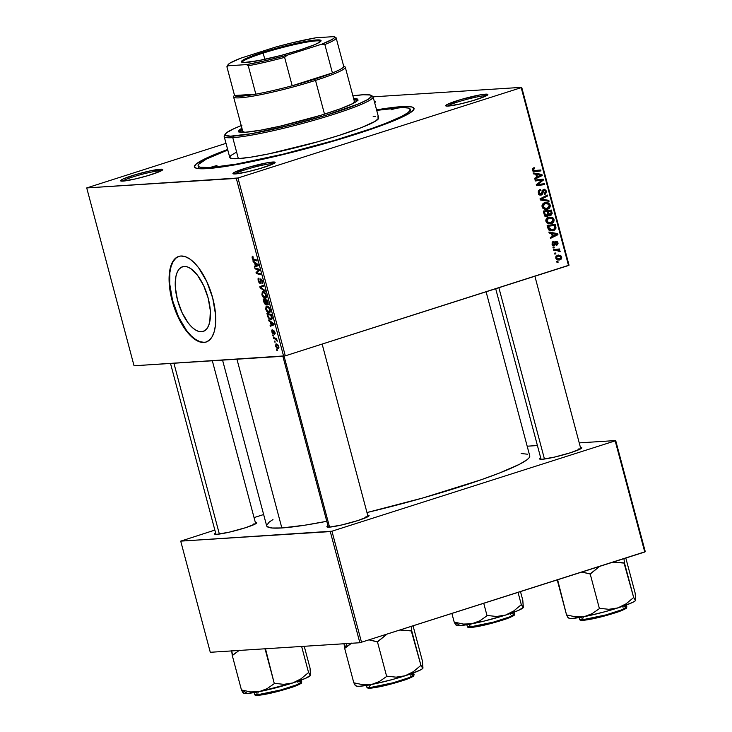 <?xml version="1.0" encoding="UTF-8"?>
<svg xmlns="http://www.w3.org/2000/svg" width="732" height="732" viewBox="0 0 732 732"><rect width="100%" height="100%" fill="white"/><g stroke="black" fill="none" stroke-linecap="round" stroke-linejoin="round"><path stroke-width="1.1" d="M184.153 266.448A33.956 14.988 72.3 0 1 207.668 296.332A33.956 14.988 72.3 0 1 203.157 331.45A33.956 14.988 72.3 0 1 201.529 331.761L204.667 330.754L201.529 331.761L198.372 331.322L195.005 329.647L191.546 326.801L188.142 322.885L182.003 312.509L177.51 300.083L175.351 287.511L175.863 276.705L177.098 272.496L178.947 269.312L181.326 267.272L184.153 266.448L187.31 266.887L190.677 268.562L197.539 275.323L203.679 285.709L208.172 298.125L210.331 310.697L209.819 321.504L208.583 325.713L206.735 328.897L204.356 330.937L201.529 331.761A33.956 14.988 72.3 0 1 178.013 301.877A33.956 14.988 72.3 0 1 182.524 266.759A33.956 14.988 72.3 0 1 184.153 266.448M179.404 256.218L175.945 258.122L173.136 261.599L171.078 266.512L169.861 272.688L169.696 283.76L172.551 300.404L178.498 316.846L186.623 330.59L191.134 335.768L195.7 339.538L200.165 341.752L204.338 342.329A44.945 19.846 -107.7 0 0 206.278 341.99L204.338 342.329A44.945 19.846 -107.7 0 1 173.283 303.021A44.945 19.846 -107.7 0 1 178.965 256.356L175.506 258.259L172.697 261.736L170.638 266.649L169.421 272.826L169.65 287.941L173.338 304.768L179.926 320.762L188.417 333.481L192.983 337.974L197.521 340.984L201.858 342.393L205.838 342.137L209.297 340.234L212.106 336.757L214.165 331.834L215.382 325.667L215.547 314.586L212.692 297.951L206.744 281.509L198.619 267.766L194.108 262.587L189.542 258.817L185.077 256.603L180.905 256.017A44.945 19.846 72.3 0 1 212.033 295.582A44.945 19.846 72.3 0 1 206.058 342.064A44.945 19.846 72.3 0 1 203.899 342.466A44.945 19.846 72.3 0 1 172.77 302.911A44.945 19.846 72.3 0 1 178.745 256.42A44.945 19.846 72.3 0 1 180.905 256.017L178.965 256.356M374.583 102.645L375.434 101.556L374.29 101.309A21.832 2.15 165.1 0 1 375.47 101.913A21.832 2.15 165.1 0 1 374.638 102.608M486.387 95.782A20.551 2.022 -14.9 0 0 484.666 95.755L485.435 94.172A21.832 2.15 165.1 0 1 487.823 94.748A21.832 2.15 165.1 0 1 471.097 101.162A21.832 2.15 165.1 0 1 448.112 106.076L460.547 103.889L472.799 100.668L485.334 96.295L487.787 94.382L480.238 94.867L460.748 99.579L446.602 104.777L445.761 105.866L448.112 106.076A21.832 2.15 165.1 0 1 445.834 105.92A21.832 2.15 165.1 0 1 460.419 99.68A21.832 2.15 165.1 0 1 485.435 94.172L484.666 95.755A20.551 2.022 165.1 0 1 486.387 95.782M273.64 163.639A20.551 2.022 -14.9 0 0 271.92 163.611L272.688 162.028A21.832 2.15 165.1 0 1 275.076 162.605A21.832 2.15 165.1 0 1 258.35 169.019A21.832 2.15 165.1 0 1 235.365 173.932L247.8 171.745L260.052 168.525L272.588 164.151L275.04 162.239L267.491 162.724L248.002 167.436L233.856 172.633L233.014 173.722L235.365 173.932A21.832 2.15 165.1 0 1 233.087 173.777A21.832 2.15 165.1 0 1 247.672 167.536A21.832 2.15 165.1 0 1 272.688 162.028L271.92 163.611A20.551 2.022 165.1 0 1 273.64 163.639M161.287 170.812A20.551 2.022 -14.9 0 0 159.567 170.785L160.335 169.202A21.832 2.15 165.1 0 1 162.724 169.769A21.832 2.15 165.1 0 1 145.997 176.192A21.832 2.15 165.1 0 1 123.013 181.106L135.447 178.919L147.699 175.698L160.235 171.325L162.687 169.412L151.716 170.556L135.649 174.609L123.113 178.983L120.679 180.447L123.013 181.106A21.832 2.15 165.1 0 1 120.734 180.941A21.832 2.15 165.1 0 1 135.329 174.701A21.832 2.15 165.1 0 1 160.335 169.202L159.567 170.785A20.551 2.022 165.1 0 1 161.287 170.812M272.121 164.361L271.92 163.611L272.121 164.361M484.868 96.505L484.666 95.755L484.868 96.505M159.768 171.535L159.567 170.785L159.768 171.535M255.267 524.011A20.551 2.022 -14.9 0 0 253.547 523.993A20.551 2.022 165.1 0 1 255.267 524.011M255.322 522.374A21.832 2.15 165.1 0 1 256.703 522.977A21.832 2.15 165.1 0 1 239.977 529.392A21.832 2.15 165.1 0 1 216.992 534.314L229.427 532.118L245.513 527.726L255.816 523.7L256.667 522.621L255.322 522.374M367.62 516.847A20.551 2.022 -14.9 0 0 365.899 516.819A20.551 2.022 165.1 0 1 367.62 516.847M367.674 515.2A21.832 2.15 165.1 0 1 369.056 515.804A21.832 2.15 165.1 0 1 352.33 522.227A21.832 2.15 165.1 0 1 329.345 527.141L341.78 524.954L357.857 520.562L368.169 516.536L369.02 515.447L367.674 515.2M580.366 448.99A20.551 2.022 -14.9 0 0 578.646 448.963A20.551 2.022 165.1 0 1 580.366 448.99M580.421 447.344A21.832 2.15 165.1 0 1 581.803 447.947A21.832 2.15 165.1 0 1 565.077 454.371A21.832 2.15 165.1 0 1 542.092 459.284L554.527 457.097L570.612 452.705L580.915 448.679L581.766 447.591L580.421 447.344M401.374 106.652A113.652 11.19 165.1 0 1 413.8 109.626A113.652 11.19 165.1 0 1 326.747 143.033A113.652 11.19 165.1 0 1 207.074 168.625L218.95 167.39L242.731 163.428L282.25 154.763L325.118 143.499L373.494 128.384L388.802 122.756L405.519 115.446L411.869 111.612L414.092 108.766L412.089 107.037L405.94 106.479L395.875 107.119L376.568 109.873A113.652 11.19 165.1 0 1 401.374 106.652L400.935 107.567L401.374 106.652M272.963 519.564L269.266 522.026L266.613 525.43L267.18 526.637L272.084 528.01L281.838 527.955L236.939 359.202L281.838 527.955L304.686 525.219L326.774 521.294A136.125 13.405 -14.9 0 1 281.838 527.955A136.125 13.405 -14.9 0 1 266.658 525.851L222.555 360.117M285.297 355.834L237.973 177.995L521.202 87.657L568.517 265.496L285.297 355.834L134.048 365.771L86.724 187.932L236.299 178.388L283.613 356.219L134.048 365.771L86.724 187.932L226.014 143.353L86.724 187.932L237.973 177.995L236.299 178.388L283.613 356.219L285.297 355.834L569.038 265.185L568.517 265.496L521.202 87.657L237.973 177.995L285.297 355.834M553.145 247.992L554.298 247.846L554.051 246.931L552.898 247.096L553.145 247.992L554.298 247.846L554.051 246.931L552.898 247.096L553.145 247.992M554.755 254.059L555.908 253.913L555.661 252.998L554.517 253.153L554.755 254.059L555.908 253.913L555.661 252.998L554.517 253.153L554.755 254.059M545.916 221.238L546.786 222.738L548.597 223.718L552.55 223.059L554.115 220.204L553.319 218.173L551.937 217.212L547.865 217.441L546.392 218.648L545.807 220.213L545.916 221.238L550.061 223.846L551.379 223.58C553.346 223.022 554.216 221.668 554.005 219.509L552.166 217.312L548.451 217.212C546.557 217.807 545.706 219.143 545.916 221.238M549.156 233.014L551.535 233.407L552.349 236.482L550.336 237.442L550.574 238.339L557.94 234.707L557.647 233.609L548.899 232.044L549.156 233.014L551.535 233.407L552.349 236.482L550.336 237.442L550.574 238.339L557.94 234.707L557.647 233.609L548.899 232.044L549.156 233.014M544.233 214.522L545.029 215.812L546.356 216.343L547.756 216.031L548.552 214.668L549.567 215.336L551.269 215.034L552.166 213.515L551.388 210.066L543.309 211.054L544.233 214.522L547.289 216.242L548.552 214.668L550.739 215.263L552.166 213.515L551.388 210.066L543.309 211.054L544.233 214.522M540.362 199.973L549.055 201.3L548.799 200.33L541.351 199.196L547.637 195.966L547.39 195.06L540.06 198.83L540.362 199.973L549.055 201.3L548.799 200.33L541.351 199.196L547.637 195.966L547.39 195.06L540.06 198.83L540.362 199.973M535.01 170.684L532.292 170.025L533.244 169.961L533.93 168.735L532.374 168.836L534.616 168.607L532.42 168.744L534.616 168.607L534.278 167.738L532.301 169.055L532.493 170.62L533.418 171.498L540.966 170.895L540.719 169.98L533.729 170.611L533.207 169.559L534.616 168.607L534.278 167.738L533.555 167.884L532.329 170.19L535.046 171.617L540.966 170.895L540.719 169.98L532.237 170.876M535.312 180.978L542.138 180.099L536.291 184.674L536.547 185.617L544.617 184.629L544.379 183.714L537.535 184.592L543.4 180.045L543.144 179.093L535.065 180.072L535.312 180.978L542.138 180.099L536.291 184.674L537.535 184.592L543.4 180.045L543.144 179.093L535.065 180.072L535.312 180.978M533.418 173.85L535.797 174.243L536.611 177.318L534.589 178.269L534.827 179.175L542.202 175.543L541.909 174.445L533.152 172.88L533.418 173.85L535.797 174.243L536.611 177.318L534.589 178.269L534.827 179.175L542.202 175.543L541.909 174.445L533.152 172.88L533.418 173.85M544.059 190.238L542.604 190.329L544.059 190.238L545.55 191.372L544.407 193.532L544.901 194.355L546.456 191.116L545.486 191.18L546.456 191.116L543.766 189.35L542.357 190.906L541.067 194.108L539.31 192.763L538.359 192.827L539.31 192.763L539.548 190.942L538.404 191.015L540.372 190.43L538.661 190.54L540.619 190.357L538.706 190.476L540.619 190.357L540.289 189.487C538.633 189.981 538.002 191.153 538.395 192.992L539.511 194.712L541.726 194.849L542.787 193.779L543.556 190.595L544.553 190.192L545.624 192.031L544.407 193.532L544.727 194.401L545.715 193.898L546.456 191.116L544.635 189.249L542.888 189.917L541.241 194.044L539.942 193.87L539.255 192.534L539.411 191.134L540.619 190.357L540.289 189.487L538.551 190.713L538.395 192.992L541.378 194.987L544.333 190.183L542.019 190.329M542.092 206.872L542.97 208.373L544.773 209.343L548.726 208.684L550.29 205.838L549.915 204.42L548.341 202.938L544.333 202.947L542.028 205.5L542.092 206.872L546.237 209.471L547.554 209.215C549.522 208.657 550.391 207.293 550.18 205.134L548.341 202.938L544.626 202.837C542.732 203.432 541.881 204.777 542.092 206.872M556.201 242.265L554.865 242.356L557.217 242.969L556.439 244.506L556.778 245.376L557.93 242.786L555.835 241.404L553.877 244.836L551.965 243.976L552.706 243.93L553.767 242.191L552.12 242.292L553.767 242.191L553.429 241.322L552.267 242.054L552.12 244.488L553.822 245.778L555.002 245.074L555.972 242.356L557.217 242.969L556.439 244.506L556.778 245.376L558.04 243.591L557.418 241.807L555.835 241.404L554.929 242.191L554.316 244.488L553.484 244.854L552.651 243.591L553.767 242.191L553.319 241.359L552.001 244.104L554.179 245.714L556.366 242.237L554.051 242.383M547.82 227.981L548.707 229.757L550.052 230.598L554.353 230.223L555.927 228.265L555.213 224.431L547.133 225.429L548.369 229.317L552.065 230.873L553.438 230.598L555.981 227.725L555.213 224.431L547.133 225.429L547.82 227.981M555.734 258.131L556.997 259.704L559.33 259.988L561.096 259.192L561.764 257.234L560.739 255.56L558.004 255.129L555.981 256.301L555.734 258.131L558.791 260.052L559.925 259.833L561.709 256.996L558.608 255.047L557.391 255.285L555.734 258.131M553.831 250.591L557.821 250.298L558.955 250.774L559.12 251.662L560.154 251.405L558.489 250.015L559.706 249.868L559.458 248.962L553.593 249.685L553.831 250.591L556.732 250.289L553.868 250.481L556.192 250.335L560.09 251.744L560.136 251.067L558.489 250.015L559.706 249.868L559.458 248.962L553.593 249.685L553.831 250.591M556.97 262.367L558.123 262.221L557.876 261.306L556.723 261.461L556.97 262.367L558.123 262.221L557.876 261.306L556.723 261.461L556.97 262.367M371.49 95.828A77.052 7.585 165.1 0 1 373.1 96.834L521.715 87.346L569.038 265.185L521.715 87.346L373.1 96.834A77.052 7.585 165.1 0 1 317.496 119.27A77.052 7.585 165.1 0 1 232.767 137.653L233.535 136.07A75.771 7.457 165.1 0 1 225.255 134.084A75.771 7.457 165.1 0 1 241.221 125.602M272.899 335.897L273.539 336.07L272.661 335L272.899 335.897L273.448 335.723L272.899 335.897L273.539 336.07L272.661 335L272.899 335.897M274.518 341.963L275.15 342.128L274.28 341.066L275.15 342.128L274.903 341.213L274.28 341.066L274.518 341.963M269.083 312.738L269.696 312.537L269.083 312.738C270.126 312.729 270.465 311.695 270.099 309.636L268.8 307.111L266.686 306.04L265.78 309.334L266.823 311.402L268.873 312.738L269.925 312.317L270.291 310.954L268.8 307.111L267.18 306.067L266.109 306.241L265.725 309.114C266.677 311.631 267.802 312.829 269.083 312.738L269.413 312.674M268.918 320.927L270.309 321.915L271.124 324.981L270.099 325.347L270.337 326.243L274.079 324.807L273.786 323.709L268.662 319.948L270.309 321.915L271.124 324.981L270.099 325.347L270.337 326.243L274.079 324.807L273.786 323.709L268.662 319.948L268.918 320.927M265.917 304.832L266.878 303.56L268.058 304.732L267.519 300.166L263.072 298.958L264.362 303.405L265.67 304.805L266.448 303.698L267.445 304.787L268.241 304.521L267.519 300.166L263.072 298.958L263.996 302.426L266.064 304.805M260.125 287.886L265.185 291.4L264.929 290.43L260.592 287.42L263.767 286.056L263.529 285.151L259.823 286.734L260.125 287.886L260.921 287.63L260.125 287.886L265.185 291.4L264.929 290.43L260.592 287.42L263.767 286.056L263.529 285.151L259.823 286.734L260.125 287.886M252.567 256.246L252.137 258.067L253.839 260.116L255.276 259.65L253.839 260.116L257.097 260.995L256.859 260.08L253.711 259.229L252.632 258.094L252.952 256.301L251.991 257.005L252.906 259.567L257.097 260.995L256.859 260.08L253.052 258.908L252.558 257.536L253.245 257.197L252.412 256.273M255.075 268.882L258.826 269.87L256.054 272.578L256.31 273.521L260.757 274.729L260.51 273.814L256.749 272.835L259.531 270.135L259.284 269.193L254.828 267.976L255.075 268.882L256.493 268.424L255.075 268.882L258.826 269.87L256.054 272.578L256.31 273.521L260.757 274.729L260.51 273.814L256.749 272.835L259.531 270.135L259.284 269.193L254.828 267.976L255.075 268.882M253.171 261.754L254.562 262.751L255.386 265.817L254.352 266.173L254.59 267.079L258.332 265.634L258.039 264.536L252.915 260.784L254.562 262.751L255.386 265.817L254.352 266.173L254.59 267.079L258.332 265.634L258.039 264.536L252.915 260.784L253.171 261.754M260.125 283.504L261.086 279.789L261.818 279.56L261.086 279.789L262.504 281.106L261.946 283.842L262.541 281.244L260.821 278.892L260.208 279.972L261.763 279.468L260.208 279.972L260.199 281.07L260.793 280.878L260.199 281.07L260.135 282.351L260.802 282.14L259.842 282.607L258.698 280.896L258.872 278.105L258.204 280.868L259.311 283.101L260.711 283.028L260.985 279.816L262.102 281.408L261.946 283.842L262.697 283.083L262.605 281.491L261.8 279.523L260.693 278.919L260.135 282.351L259.521 282.488L258.588 280.438L259.155 279.002L258.735 278.123L258.03 278.782L258.204 280.868L260.281 283.476M265.258 298.363L265.872 298.171L265.258 298.363C266.302 298.354 266.64 297.329 266.274 295.261L264.975 292.736L262.861 291.665L262.029 295.179L263.465 297.54L265.048 298.363L266.109 297.951L266.466 296.579L264.975 292.736L263.355 291.693L262.294 291.876L261.9 294.749C262.852 297.256 263.978 298.464 265.258 298.363L265.588 298.308M272.24 329.775L271.81 331.98L273.228 334.048L273.75 331.477L274.555 331.193L273.969 331.376L274.967 332.182L274.656 334.414L275.003 332.31L273.658 330.48L273.164 332.95L273.686 332.786L272.954 333.152L272.185 331.999L272.295 329.775L271.718 330.15L272.222 333.115L273.429 333.975L274.006 331.376L274.656 334.414L275.186 333.463L273.841 330.498L272.734 333.069L272.075 329.803M271.06 319.802L272.158 317.798L271.343 314.531L266.896 313.333L268.287 317.77L270.328 319.701L271.526 319.683L272.158 318.722L271.343 314.531L266.896 313.333L268.049 317.276L271.389 319.738M278.105 348.697L278.782 346.52L276.147 343.793L275.543 346.007L276.742 348.121L278.105 348.697L278.91 347.837L278.563 345.843L277.547 344.36L276.037 343.811L275.543 346.007L278.334 348.652M273.594 338.495L275.808 339.273L277.263 341.213L276.156 339.181L276.824 339.373L276.586 338.459L273.356 337.589L273.594 338.495L275.031 338.038L273.594 338.495L274.893 338.879L277.263 341.213L276.156 339.181L276.824 339.373L276.586 338.459L273.356 337.589L273.594 338.495M276.723 350.271L277.364 350.436L276.486 349.374L277.364 350.436L277.117 349.521L276.486 349.374L276.723 350.271M361.535 642.348L331.953 531.203L615.182 440.865L644.755 552.019L359.851 642.742L210.285 652.285L180.713 541.131L330.278 531.588L359.851 642.742L210.285 652.285L180.713 541.131L214.851 530.096L180.713 541.131L331.953 531.203L330.278 531.588L359.851 642.742L645.276 551.699L644.755 552.019L615.182 440.865L331.953 531.203L361.535 642.348M527.186 446.2L537.416 445.55L527.186 446.2M579.232 442.878L615.694 440.554L645.276 551.699L615.694 440.554L579.232 442.878M254.05 517.597L263.648 514.532L254.05 517.597M540.71 457.912L539.74 459.074L542.092 459.284A21.832 2.15 165.1 0 1 539.813 459.12A21.832 2.15 165.1 0 1 540.71 457.912M327.963 525.768L326.994 526.93L329.345 527.141A21.832 2.15 165.1 0 1 327.067 526.976A21.832 2.15 165.1 0 1 327.963 525.768M215.611 532.942L214.641 534.095L216.992 534.314A21.832 2.15 165.1 0 1 214.714 534.15A21.832 2.15 165.1 0 1 215.611 532.942M486.103 291.784L529.748 455.844A136.125 13.405 -14.9 0 1 366.97 512.537L423.233 497.87L481.171 479.753L499.508 473.018L519.528 464.271L527.141 459.669L529.099 457.802L529.748 455.826M527.397 454.188L521.166 453.529M227.643 149.502L207.586 157.572L196.579 163.666L194.355 166.512L196.359 168.241L207.074 168.625A113.652 11.19 165.1 0 1 195.215 167.793A113.652 11.19 165.1 0 1 227.643 149.502M122.491 181.133A20.551 2.022 165.1 0 1 139.071 175.094A20.551 2.022 165.1 0 1 159.567 170.785A20.551 2.022 -14.9 0 0 139.071 175.094A20.551 2.022 -14.9 0 0 122.491 181.133M447.591 106.103A20.551 2.022 165.1 0 1 464.161 100.064A20.551 2.022 165.1 0 1 484.666 95.755A20.551 2.022 -14.9 0 0 464.161 100.064A20.551 2.022 -14.9 0 0 447.591 106.103M234.844 173.96A20.551 2.022 165.1 0 1 251.415 167.921A20.551 2.022 165.1 0 1 271.92 163.611A20.551 2.022 -14.9 0 0 251.415 167.921A20.551 2.022 -14.9 0 0 234.844 173.96M257.774 273.054L256.31 273.521L257.774 273.054M257.71 272.048L256.054 272.578L257.71 272.048M259.521 270.117L257.911 270.63L259.521 270.117M259.412 269.678L258.826 269.87L259.412 269.678M259.247 269.184L257.792 269.651L259.247 269.184M258.158 264.966L254.352 266.173L258.158 264.966M258.149 264.938L255.386 265.817L258.149 264.938M255.285 262.513L254.562 262.751L255.285 262.513M255.166 263.209L258.131 264.856L255.825 265.661L258.14 264.92L255.825 265.661L255.166 263.209L255.907 262.971L255.166 263.209L257.71 264.993L255.825 265.661L255.166 263.209M263.63 285.526L259.823 286.734L263.63 285.526M260.592 287.42L261.571 287.045M263.081 292.562L265.396 293.285L264.856 293.459L266.228 295.124L265.066 297.467L262.395 294.776L263.081 292.562L264.362 292.16L263.081 292.562L264.389 293.01L265.615 294.74L265.89 296.588L265.286 297.421L263.657 296.881L262.33 294.538L262.504 292.882L264.334 292.141M265.853 300.559L267.692 300.788L267.244 300.934L268.095 302.325L267.5 303.926L265.853 300.559L267.29 300.102L265.853 300.559L267.244 300.934L267.619 303.899L266.622 303.149L265.853 300.559M263.84 300.01L266.768 299.955L265.341 300.413L265.844 302.325L266.292 302.179L265.689 303.936L264.545 302.581L263.84 300.01L265.268 299.553L263.84 300.01L265.341 300.413L265.826 303.899L264.856 303.277L263.84 300.01M265.872 303.872L266.869 303.551M274.5 333.481L275.177 333.261M275.177 333.27L274.363 333.518M273.228 334.048L273.64 333.563M273.896 324.13L270.099 325.347L273.896 324.13M273.887 324.102L271.124 324.981L273.887 324.084M271.023 321.687L270.309 321.915L271.023 321.687M270.913 322.373L273.869 324.029L271.563 324.825L270.913 322.373L271.654 322.144L270.913 322.373L273.457 324.157L271.563 324.825L270.913 322.373M268.507 317.121L268.049 317.276L268.507 317.121L267.656 314.385L271.508 315.163L271.645 317.743L272.13 317.597L270.84 318.905C269.66 319.033 268.708 317.908 267.967 315.538L267.656 314.385L269.092 313.927L267.656 314.385L271.069 315.3L271.298 318.768L269.724 318.566L268.525 317.157M272.185 318.512L270.84 318.905M266.906 306.937L269.22 307.66L268.671 307.833L270.053 309.49L268.891 311.832L266.219 309.151L266.906 306.937L268.187 306.525L266.906 306.937L268.214 307.385L269.44 309.105L269.715 310.963L269.111 311.795L267.482 311.256L266.155 308.913L266.329 307.257L268.159 306.507M276.431 344.69L278.746 346.392L277.867 347.801L275.909 345.998L276.431 344.69L277.529 344.342L276.431 344.69L278.114 345.797L278.151 347.727L276.852 347.416L275.873 345.843L276.055 344.827L277.51 344.324M278.929 347.49L277.867 347.801M276.733 338.998L276.156 339.181L276.733 338.998M277.236 340.719L276.705 340.883L277.236 340.719M276.385 338.404L274.893 338.879L276.385 338.404M257.71 264.993L256.758 265.286M266.439 297.055L265.066 297.467M266.448 303.707L265.689 303.936M273.457 324.157L272.505 324.45M270.264 311.429L268.891 311.832M540.857 179.367L541.076 180.173L540.857 179.367M542.11 180.127L543.4 180.045L542.11 180.127M539.283 182.241L540.811 182.14L539.283 182.241M537.425 183.75L538.917 183.65L537.425 183.75M539.64 184.272L536.291 184.674L536.547 185.617L544.617 184.629L544.379 183.714L539.64 184.272M542.092 183.988L542.302 184.775L544.617 184.629L536.51 185.489L542.302 184.775L542.092 183.988M539.823 180.255L535.275 180.859L539.823 180.255M533.308 173.466L541.909 174.445L539.685 174.966L533.308 173.466M539.914 175.689L542.202 175.543L539.914 175.689M537.416 176.906L536.602 177.3L537.416 176.906M535.98 177.611L534.598 178.297L535.98 177.611M536.821 174.454L541.177 175.131L536.519 176.961L537.471 176.897L536.821 174.454L535.861 174.509L541.177 175.131L537.471 176.897L536.821 174.454M538.441 170.263L538.642 171.041L540.966 170.895L533.893 171.627L538.642 171.041L538.441 170.263M534.424 171.663L535.046 171.617L534.424 171.663M541.067 194.108L538.459 194.309M544.297 189.24L543.766 189.35M542.375 190.86L543.464 190.787L542.375 190.86M542 192.662L543.071 192.589L542 192.662M540.335 194.19L539.704 194.831M540.289 195.051L541.378 194.987L540.289 195.051M540.811 195.096L541.378 194.987M539.402 194.996L540.381 194.108M540.564 190.064L540.253 190.53M545.349 196.112L547.637 195.966L545.349 196.112M540.006 198.894L544.105 196.743L540.957 198.399L543.281 198.253L540.07 198.866M540.179 199.269L541.351 199.196L540.179 199.269M540.234 199.497L548.799 200.33L546.594 200.925L540.17 199.488M544.947 202.746L548.341 202.938L546.017 203.084L546.694 203.496M549.22 205.198L550.18 205.134L549.22 205.198M546.96 208.41L545.239 209.361L547.554 209.215L545.084 209.407M544.846 209.471L547.371 207.943M547.17 203.944L544.169 202.682M544.773 208.529L543.199 208.638M542.888 203.789L543.675 203.652M544.828 203.752L547.939 203.835L549.274 205.39L547.399 208.291L546.264 208.51L542.055 206.708L543.007 206.644L544.828 203.752L542.915 203.871L547.179 203.569L549.192 205.134L548.597 207.632L546.154 208.51L543.739 207.787L543.043 205.427L544.828 203.752M546.136 203.496L543.034 203.752M543.281 208.647L546.264 208.51M549.101 210.349L549.32 211.173L549.101 210.349M551.013 212.335L551.974 212.28L551.013 212.335M551.223 213.579L552.166 213.515L550.473 214.375L547.865 214.311L549.265 214.22L548.561 212.856L547.6 212.921L548.561 212.856L548.167 211.402L550.684 211.09L545.852 211.548L550.684 211.09L551.095 212.628L550.473 214.375L549.009 213.945L548.167 211.402L545.852 211.548L550.684 211.09L551.223 213.57M549.851 213.662L548.424 215.409M549.567 215.336L550.739 215.263L549.567 215.336M550.135 215.382L550.739 215.263M547.801 214.714L548.552 214.668L547.801 214.714M546.237 214.815L544.965 216.388M546.154 216.315L547.289 216.242L546.154 216.315M546.722 216.352L547.289 216.242M545.432 216.178L546.109 215.364L545.221 214.403L544.224 214.467L545.221 214.403L544.947 213.534L543.986 213.598L544.947 213.534L544.498 211.85L547.225 211.511L543.519 211.832L547.225 211.511L547.728 213.424L547.069 215.336L544.388 215.556M548.954 215.181L549.723 214.284M543.537 211.914L544.498 211.85L543.537 211.914M547.069 215.336L545.221 214.403L544.498 211.85L547.225 211.511L547.838 214.604L546.136 215.327M550.473 214.375L549.265 214.22M553.877 244.836L552.358 244.955M554.801 242.567L555.771 242.502L554.801 242.567M554.618 243.454L555.469 243.399L554.618 243.454M552.825 244.927L555.076 244.936L552.623 245.302M553.465 245.76L554.179 245.714L553.465 245.76M554.829 241.725L555.414 242.411M549.055 232.639L557.647 233.609L555.432 234.13L549.055 232.639M555.661 234.853L557.94 234.707L555.661 234.853M553.154 236.07L552.349 236.473L553.154 236.07M551.727 236.775L550.336 237.461L551.727 236.775M552.568 233.618L556.924 234.304L552.257 236.125L553.218 236.07L552.568 233.618L551.608 233.682L556.924 234.304L553.218 236.07L552.568 233.618M552.925 224.715L553.145 225.548L552.925 224.715M554.829 226.655L555.78 226.591L554.829 226.655M555.03 227.789L555.981 227.725L555.03 227.789L553.246 229.692L552.01 229.93L548.634 227.377L547.673 227.432L548.634 227.377L548.323 226.215L554.508 225.465L547.344 226.206L554.508 225.465L554.627 228.878L552.852 229.802L550.812 229.83L549.293 228.924L548.323 226.215L547.362 226.28L554.508 225.465L555.03 227.789M552.816 229.811L551.123 230.754L553.438 230.598L550.912 230.809M550.784 230.845L552.843 229.775M550.125 230.031L548.899 230.049M549.055 230.068L552.01 229.93M548.771 217.12L552.166 217.312L549.842 217.459L550.519 217.862M553.035 219.573L554.005 219.509L553.035 219.573M550.784 222.775L549.064 223.736L551.379 223.58L548.909 223.782M548.671 223.846L551.196 222.318M550.995 218.319L547.994 217.047M548.286 222.958L547.024 223.013M546.712 218.163L547.499 218.026M548.652 218.118L551.763 218.209L553.099 219.765L551.223 222.656L550.089 222.876L545.88 221.082L546.831 221.018L548.652 218.118L546.74 218.246L551.004 217.935L553.017 219.499L552.422 221.997L549.979 222.885L547.563 222.162L546.859 219.801L548.652 218.118M549.961 217.862L546.859 218.127M547.097 223.013L550.089 222.876M557.4 255.285L558.736 255.962M560.95 257.042L561.709 256.996L560.95 257.042M559.019 259.082L557.692 259.952M557.757 259.97L559.925 259.833L557.757 259.97M557.61 259.979L559.083 258.991M559.129 256.493L556.951 255.203M555.844 256.182L556.311 256.118M556.778 256.118L557.235 256.163M559.696 258.936L557.647 258.991L555.689 257.966L556.43 257.92L556.97 256.511L558.626 255.971L560.621 256.529L560.877 258.103L559.696 258.936L556.43 257.92L557.711 256.154L556.009 256.264L558.69 255.971L560.996 257.179L559.696 258.936L556.384 259.247M558.69 255.971L556.091 256.145M554.737 253.986L555.908 253.913L554.737 253.986M557.18 249.237L557.381 250.015L559.706 249.868L556.659 250.289L557.381 250.015L557.18 249.237M559.175 251.131L560.136 251.067L559.175 251.131M556.192 250.335L554.682 250.417M557.116 250.481L556.649 250.289M553.127 247.928L554.298 247.846L553.127 247.928M556.951 262.294L558.123 262.221L556.951 262.294M216.947 165.478L211.1 167.18L216.947 165.478M396.982 108.052L391.135 109.754L396.982 108.052M357.71 100.266A61.644 6.066 -14.9 0 0 353.94 99.744M353.611 98.509A61.644 6.066 165.1 0 1 357.875 99.561A61.644 6.066 165.1 0 1 313.397 117.504A61.644 6.066 165.1 0 1 245.613 132.218L238.98 131.614L239.035 130.369L241.917 128.228A61.644 6.066 165.1 0 0 238.742 131.257A61.644 6.066 165.1 0 0 245.613 132.218L260.272 130.259L280.722 126.041L320.836 115.29L340.234 108.83L353.245 103.377L356.694 101.291L357.893 99.753L356.813 98.811L353.474 98.509M225.255 134.084L224.349 135.63A77.052 7.585 -14.9 0 0 232.767 137.653A77.052 7.585 165.1 0 1 224.175 136.454A77.052 7.585 165.1 0 1 225.072 134.789M352.916 95.883A75.771 7.457 165.1 0 1 363.072 94.748L352.916 95.883M224.175 136.454L229.766 157.453A77.052 7.585 -14.9 0 0 238.358 158.643L232.767 137.653L238.358 158.643L232.84 158.679L230.058 157.902L230.132 156.337L231.239 155.285L235.548 152.686M210.569 168.351L210.368 167.573A109.8 10.815 165.1 0 1 198.116 165.871A109.8 10.815 165.1 0 1 227.78 150.005L206.36 159.073L198.647 164.288L198.079 165.533L198.537 166.512L200.019 167.207L210.368 167.573L210.569 168.351M376.706 110.386A109.8 10.815 165.1 0 1 398.08 107.705A109.8 10.815 165.1 0 1 410.332 109.407A109.8 10.815 165.1 0 1 331.102 141.377A109.8 10.815 165.1 0 1 210.368 167.573L236.473 164.087L282.991 154.187L334.524 140.379L371.151 128.695L385.938 123.26L402.078 116.205L408.218 112.49L410.368 109.745L408.429 108.071L402.49 107.531L376.706 110.386M354.48 101.794L354.48 101.785A57.791 5.691 165.1 0 1 353.702 103.139M242.768 131.321L244.14 132.291A57.791 5.691 165.1 0 1 242.786 131.504M373.183 116.516L375.608 116.598M377.346 116.891L378.389 117.376M378.709 118.062L375.397 121.21L361.562 127.551L339.007 135.42L318.393 141.615L268.781 153.876L251.286 157.096L238.358 158.643A77.052 7.585 -14.9 0 0 323.087 140.26A77.052 7.585 -14.9 0 0 378.682 117.825L373.1 96.834M241.926 125.328L233.883 128.704L226.545 132.767L225.063 134.661L225.383 135.329L230.498 136.179L251.561 133.663L290.76 125.071L325.996 115.263L359 103.743L368.288 99.259L371.554 96.157L370.218 95.004L363.072 94.748A75.771 7.457 165.1 0 1 370.978 95.306A75.771 7.457 165.1 0 1 320.342 116.964A75.771 7.457 165.1 0 1 233.535 136.07L232.767 137.653A77.052 7.585 -14.9 0 0 321.046 118.227A77.052 7.585 -14.9 0 0 372.542 96.203L370.978 95.306M239.236 131.787A61.644 6.066 -14.9 0 1 242.246 129.463L239.044 132.3M357.966 100.44L353.803 99.744M354.261 101.446L353.373 103.404M242.759 692.408L241.468 689.91L243.207 692.875M243.17 692.856L243.738 693.186A34.743 3.422 -14.9 0 0 247.361 693.442L241.679 689.919L247.361 693.442L259.183 691.667L250.6 691.923L241.45 689.965L232.245 655.387L241.45 689.965L250.6 691.923L259.183 691.667L292.745 682.965L283.76 684.338L274.692 683.359L267.079 688.656L259.183 691.667A34.743 3.422 -14.9 0 0 292.745 682.965L305.491 678.363L310.624 675.261L308.593 672.498L300.971 678.848L292.745 682.965A34.743 3.422 -14.9 0 0 310.56 675.407A34.743 3.422 -14.9 0 0 310.569 675.389L310.569 675.38M257.316 694.814L254.599 694.439A24.403 2.406 -14.9 0 0 257.316 694.814L256.612 692.161L257.316 694.814A24.403 2.406 -14.9 0 0 284.153 688.995A24.403 2.406 -14.9 0 0 301.758 681.895L296.808 684.786L280.786 689.947L257.316 694.814A0.769 0.686 86.3 0 0 258.012 695.373A0.769 0.686 -93.7 0 1 257.316 694.814M301.09 683.166L295.957 685.811L284.894 689.498L271.636 692.984L258.176 695.345A0.769 0.686 -93.7 0 1 258.012 695.373A0.769 0.686 86.3 0 0 258.176 695.345L281.902 690.358L297.284 685.28L301.117 682.7M231.66 650.693L232.245 655.387L239.446 650.226L232.639 655.305A39.876 3.925 165.1 0 1 232.264 655.332A39.876 3.925 -14.9 0 0 232.639 655.305L231.66 650.693M264.225 648.845L265.075 648.918L274.28 683.496L265.487 648.781A39.876 3.925 165.1 0 1 264.691 648.991A39.876 3.925 -14.9 0 0 265.487 648.781L264.225 648.845M301.63 646.457L308.575 672.552L301.63 646.457M310.624 675.261L310.039 668.087L304.238 646.292L310.039 668.087L310.496 674.831M243.5 692.673L244.314 693.378L247.361 693.442A34.743 3.422 -14.9 0 0 259.183 691.667L267.079 688.656L274.692 683.359L283.76 684.338L292.745 682.965L300.971 678.848L308.593 672.498L310.341 675.471M256.484 695.354L255.633 695.116M299.031 681.51L301.758 681.895L301.282 683.148C302.6 682.81 296.067 686.131 290.686 687.696C277.337 691.905 266.448 694.467 258.03 695.373C255.843 695.546 254.699 695.235 254.599 694.439L254.105 692.591M219.362 534.058L173.905 363.228L219.362 534.058M455.505 624.552L454.215 622.054L455.963 625.018M455.917 625L456.484 625.329A34.743 3.422 -14.9 0 0 460.108 625.586L454.435 622.063L460.108 625.586L471.93 623.81L463.347 624.067L454.197 622.109L451.909 613.526L454.197 622.109L463.347 624.067L467.693 624.277L484.172 621.084L505.492 615.109L496.506 616.481L487.439 615.502L479.826 620.8L471.93 623.81A34.743 3.422 -14.9 0 0 505.492 615.109L518.238 610.506L523.371 607.404L521.34 604.641L513.718 610.991L505.492 615.109A34.743 3.422 -14.9 0 0 523.307 607.542A34.743 3.422 -14.9 0 0 523.316 607.533L523.307 607.542M470.063 626.958L467.345 626.583A24.403 2.406 -14.9 0 0 470.063 626.958L469.358 624.295L470.063 626.958A24.403 2.406 -14.9 0 0 496.9 621.139A24.403 2.406 -14.9 0 0 514.505 614.029L509.554 616.93L493.542 622.09L470.063 626.958A0.769 0.686 86.3 0 0 470.758 627.516A0.769 0.686 -93.7 0 1 470.063 626.958M513.837 615.31L508.703 617.954L493.249 622.886L470.923 627.489A0.769 0.686 -93.7 0 1 470.758 627.516A0.769 0.686 86.3 0 0 470.923 627.489L494.649 622.493L510.03 617.415L513.873 614.843M483.761 603.36L487.027 615.639L483.761 603.36M518.055 592.426L521.321 604.696L518.055 592.426M523.371 607.404L522.785 600.231L520.498 591.648L522.785 600.231L523.243 606.974M456.246 624.817L457.061 625.521L460.108 625.586A34.743 3.422 -14.9 0 0 471.93 623.81L479.826 620.8L487.439 615.502L496.506 616.481L505.492 615.109L513.718 610.991L521.34 604.641L523.087 607.615M469.23 627.498L468.379 627.26M511.778 613.654L514.505 614.029L514.029 615.292C515.346 614.953 508.813 618.275 503.433 619.839C490.083 624.048 479.195 626.61 470.777 627.516C468.59 627.69 467.446 627.379 467.345 626.583L466.851 624.735M284.053 356.118L329.556 527.122L284.053 356.118M348.286 645.386L351.799 643.053L344.992 648.14L348.286 645.386M344.799 648.149A39.876 3.925 -14.9 0 0 344.992 648.14A39.876 3.925 165.1 0 1 344.799 648.149L347.032 643.556L344.799 648.149A39.876 3.925 165.1 0 1 344.616 648.159L353.803 682.791L344.616 648.159A39.876 3.925 -14.9 0 0 344.799 648.149M422.968 668.087L422.391 660.914L413.187 626.336L422.391 660.914L422.968 668.087L420.927 665.388L411.723 630.81L411.146 626.144L411.741 630.755A39.876 3.925 165.1 0 1 411.311 630.938L420.927 665.388L413.324 671.683L405.098 675.792L396.113 677.164L387.045 676.194L379.432 681.483L371.527 684.502L362.953 684.749L353.803 682.791L362.953 684.749L367.299 684.96L375.397 683.706L392.535 679.497L408.84 674.565L419.93 670.238L422.52 668.673L422.849 667.657M411.384 674.346L414.102 674.721L409.161 677.612L393.139 682.773L369.669 687.65A0.769 0.686 86.3 0 0 370.529 688.181L394.255 683.185L409.636 678.107L413.47 675.526M368.965 684.987L369.669 687.65A24.403 2.406 -14.9 0 0 396.497 681.831A24.403 2.406 -14.9 0 0 414.102 674.721L413.626 675.975C414.953 675.645 408.41 678.957 403.039 680.522C389.689 684.74 378.801 687.293 370.374 688.208C367.885 688.236 366.741 687.924 366.952 687.266A24.403 2.406 -14.9 0 0 369.669 687.65L368.965 684.987M344.013 643.529L344.616 648.159L344.013 643.529M355.112 685.244L353.821 682.746L355.56 685.71M369.193 639.905L377.428 641.744L386.633 676.322L377.428 641.744L386.844 634.278L377.84 641.616A39.876 3.925 165.1 0 1 377.035 641.827L377.84 641.616A39.876 3.925 -14.9 0 1 377.035 641.827L369.193 639.905M400.12 630.042L411.311 630.938A39.876 3.925 -14.9 0 0 411.741 630.755L400.12 630.042M355.844 685.5L356.658 686.204L359.714 686.268L371.527 684.502A34.743 3.422 -14.9 0 0 405.098 675.792A34.743 3.422 -14.9 0 0 422.904 668.234A34.743 3.422 -14.9 0 0 422.913 668.215L422.922 668.206M413.443 676.002L408.31 678.637L397.247 682.325L379.853 686.717L370.529 688.181A0.769 0.686 -93.7 0 1 369.669 687.65L366.952 687.266L366.458 685.427M368.837 688.19L367.976 687.952M355.523 685.692L356.091 686.012A34.743 3.422 -14.9 0 0 371.527 684.502L379.432 681.483L387.045 676.194L396.113 677.164L405.098 675.792L413.324 671.683L420.946 665.333L422.693 668.307M498.876 287.713L544.462 459.037L498.876 287.713M558.635 579.488L557.345 580.357L566.55 614.935L557.738 580.284A39.876 3.925 165.1 0 1 557.546 580.293A39.876 3.925 165.1 0 1 557.363 580.302L557.363 580.302A39.876 3.925 -14.9 0 0 557.546 580.293L557.821 579.744L557.546 580.293A39.876 3.925 -14.9 0 0 557.738 580.284L558.626 579.488M635.724 600.231L635.138 593.057L625.933 558.479L635.138 593.057L635.724 600.231L633.674 597.532L624.469 562.945L623.893 558.287L624.488 562.899A39.876 3.925 165.1 0 1 624.057 563.082L633.674 597.532L626.07 603.827L617.845 607.935L608.859 609.308L599.792 608.338L592.179 613.626L584.282 616.646L575.7 616.893L566.55 614.935L575.7 616.893L580.046 617.103L588.144 615.841L605.282 611.641L621.587 606.709L632.677 602.381L635.266 600.816L635.596 599.801M624.131 606.48L626.857 606.865L621.907 609.756L605.886 614.917L582.416 619.794A0.769 0.686 86.3 0 0 583.276 620.324L607.002 615.328L622.383 610.25L626.217 607.67M581.711 617.131L582.416 619.794A24.403 2.406 -14.9 0 0 609.244 613.965A24.403 2.406 -14.9 0 0 626.857 606.865L626.372 608.118C627.699 607.789 621.157 611.101 615.786 612.666C602.436 616.884 591.548 619.437 583.12 620.352A0.769 0.686 -93.7 0 1 582.416 619.794L581.711 617.131M567.858 617.387L566.568 614.88L568.307 617.854M581.94 572.049L590.175 573.888L599.38 608.466L590.175 573.888L599.59 566.422L590.587 573.76A39.876 3.925 165.1 0 1 589.782 573.961L590.587 573.76A39.876 3.925 -14.9 0 1 589.782 573.961L581.94 572.049M612.867 562.185L624.057 563.082A39.876 3.925 -14.9 0 0 624.488 562.899L612.867 562.185M568.59 617.643L569.414 618.348L572.461 618.412L584.282 616.646A34.743 3.422 -14.9 0 0 617.845 607.935A34.743 3.422 -14.9 0 0 635.651 600.377A34.743 3.422 -14.9 0 0 635.66 600.359L635.669 600.35M626.189 608.146L621.056 610.781L609.994 614.468L592.6 618.86L583.276 620.324A0.769 0.686 -93.7 0 1 583.111 620.352C580.632 620.379 579.488 620.068 579.698 619.409A24.403 2.406 -14.9 0 0 582.416 619.794L579.698 619.409L579.204 617.57M581.583 620.333L580.723 620.096M568.27 617.826L568.837 618.156A34.743 3.422 -14.9 0 0 584.282 616.646L592.179 613.626L599.792 608.338L608.859 609.308L617.845 607.935L626.07 603.827L633.692 597.477L635.44 600.441M263.154 53.097A40.452 3.98 -14.9 0 0 242.329 62.348A40.452 3.98 165.1 0 1 242.329 62.33A40.452 3.98 165.1 0 1 263.154 53.097L264.819 59.338L263.154 53.097A40.452 3.98 165.1 0 1 320.506 41.532A40.452 3.98 165.1 0 1 320.515 41.541A40.452 3.98 -14.9 0 0 263.154 53.097L262.614 52.375L263.154 53.097M299.827 50.005A41.221 4.063 165.1 0 1 241.679 62.129A41.221 4.063 165.1 0 1 262.614 52.375L281.417 46.94L303.524 41.834L316.462 39.949L320.342 40.086L321.073 40.718L319.298 42.401L314.248 44.844L299.827 50.005L281.024 55.44L258.918 60.546L244.323 62.495L242.1 62.293L241.578 61.195L248.194 57.535L262.614 52.375A41.221 4.063 165.1 0 1 303.021 41.934A41.221 4.063 165.1 0 1 320.964 41.029A41.221 4.063 165.1 0 1 299.827 50.005M343.647 66.145A56.501 5.563 165.1 0 1 332.42 72.935A56.501 5.563 165.1 0 1 314.614 79.202L315.519 80.401A57.791 5.691 -14.9 0 0 344.863 66.731L343.299 65.843M354.7 102.59L345.284 67.207A57.791 5.691 165.1 0 1 315.519 80.401L324.505 114.146L315.519 80.401A57.791 5.691 165.1 0 1 233.59 96.926L242.795 131.513M234.624 94.757L233.718 96.304A57.791 5.691 -14.9 0 0 258.872 95.041A57.791 5.691 -14.9 0 0 315.519 80.401L314.614 79.202A56.501 5.563 165.1 0 1 292.178 85.763L284.62 57.361L287.09 55.239L321.732 44.185L324.862 44.524L332.42 72.935L292.178 85.763L314.614 79.202L332.42 72.935L292.178 85.763A56.501 5.563 165.1 0 1 255.825 94.154L234.569 95.517L236.473 96.231L240.801 96.24L255.825 94.154A56.501 5.563 165.1 0 1 234.569 95.517A56.501 5.563 165.1 0 1 234.487 95.187M336.153 37.899L343.711 66.301A56.501 5.563 -14.9 0 1 332.42 72.935L324.862 44.524L321.732 44.185A55.22 5.435 165.1 0 0 334.277 36.6L336.089 37.744A56.501 5.563 165.1 0 1 336.153 37.899A56.501 5.563 165.1 0 1 324.862 44.524A56.501 5.563 -14.9 0 0 336.089 37.744L334.277 36.6L315.986 37.771L291.675 42.923L275.351 47.141L240.709 58.194L230.214 62.961L228.073 64.654L228.164 65.779L246.455 64.608L248.267 65.752L255.825 94.154L234.569 95.517L227.012 67.106L228.164 65.779L246.455 64.608L265.469 60.71L287.09 55.239L321.732 44.185L332.227 39.418L334.359 37.725L334.277 36.6L315.986 37.771A55.22 5.435 165.1 0 0 275.351 47.141L240.709 58.194A55.22 5.435 165.1 0 0 227.981 64.8A55.22 5.435 165.1 0 0 228.164 65.779L227.012 67.106A56.501 5.563 165.1 0 1 226.947 66.951L234.505 95.361A56.501 5.563 -14.9 0 0 234.569 95.517L227.012 67.106A56.501 5.563 -14.9 0 1 227.066 66.347L227.981 64.8M255.825 94.154A56.501 5.563 -14.9 0 0 292.178 85.763L284.62 57.361A56.501 5.563 165.1 0 1 248.267 65.752L255.825 94.154M248.267 65.752A56.501 5.563 -14.9 0 0 284.62 57.361L287.09 55.239A55.22 5.435 165.1 0 1 246.455 64.608L248.267 65.752M261.013 279.807L261.818 279.551M273.887 331.395L274.546 331.175M550.08 214.449L547.765 214.595M198.857 168.662L198.116 165.88M411.073 112.197L410.332 109.416M301.264 680.046L301.758 681.895M258.186 692.957L257.911 691.914M215.986 534.342L170.51 363.438M297.897 682.389L297.622 681.346M255.697 523.773L212.326 360.775M470.658 624.057L470.932 625.101M510.369 613.489L510.643 614.532M514.01 612.19L514.505 614.029M322.144 344.086L368.05 516.609M409.975 674.181L410.249 675.215M282.863 356.274L328.339 527.177M370.264 684.749L370.538 685.783M413.617 672.873L414.102 674.721M622.996 607.359L622.722 606.325M580.796 448.753L534.891 276.22M583.285 617.927L583.011 616.884M541.085 459.312L495.692 288.728M626.363 605.016L626.857 606.865"/></g></svg>
